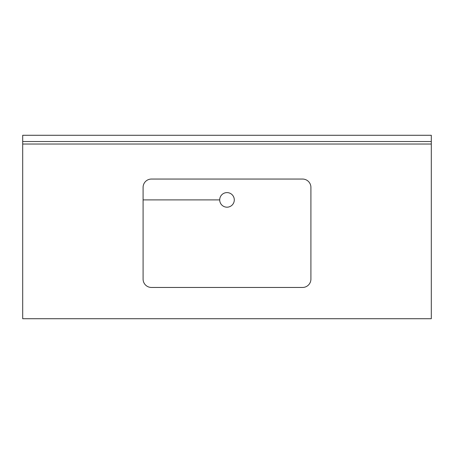 <?xml version="1.0" encoding="UTF-8"?>
<svg xmlns="http://www.w3.org/2000/svg" width="454" height="454" viewBox="0 0 454 454"><rect width="100%" height="100%" fill="white"/><g stroke="black" fill="none" stroke-linecap="round" stroke-linejoin="round"><path stroke-width="0.68" d="M219.702 199.896A7.298 7.298 0 0 0 233.844 202.422A7.298 7.298 0 0 0 227 192.604A7.298 7.298 0 0 0 219.702 199.896L143.089 199.896L143.089 279.119A8.337 8.337 0 0 0 151.432 287.456L302.568 287.456A8.337 8.337 0 0 0 310.911 279.119L310.911 187.388A8.337 8.337 0 0 0 302.568 179.052L151.432 179.052A8.337 8.337 0 0 0 143.089 187.388L143.089 199.896M431.3 318.725L431.3 144.031L22.7 144.031L22.7 318.725L431.3 318.725M22.7 144.031L22.7 141.529L431.3 141.529L431.3 135.275L22.7 135.275L22.7 141.529M431.3 141.529L431.3 144.031"/></g></svg>
